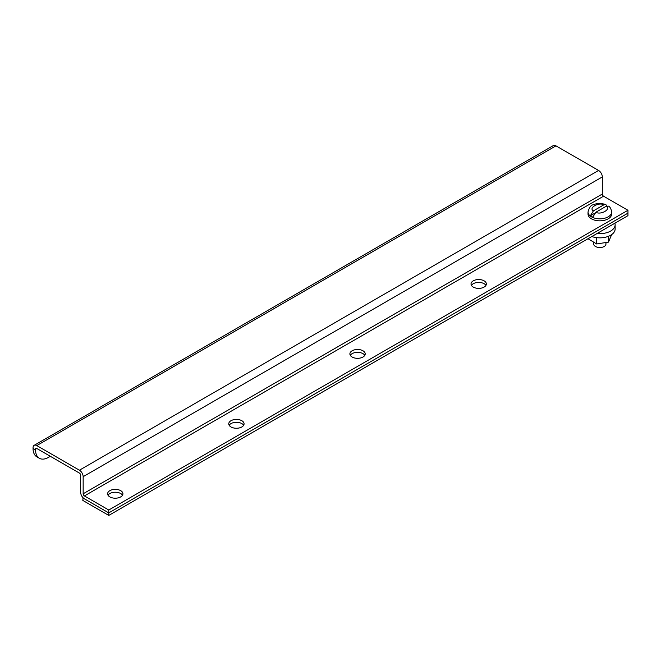 <?xml version="1.0" encoding="UTF-8"?>
<svg xmlns="http://www.w3.org/2000/svg" width="661" height="661" viewBox="0 0 661 661"><rect width="100%" height="100%" fill="white"/><g stroke="black" fill="none" stroke-linecap="round" stroke-linejoin="round"><path stroke-width="0.99" d="M473.268 287.089A7.659 4.42 180 0 1 471.029 283.966A7.659 4.42 180 0 1 475.755 279.876A7.659 4.42 180 0 1 484.108 280.834A7.659 4.42 180 0 1 486.347 283.966A7.659 4.42 180 0 1 481.621 288.047A7.659 4.42 180 0 1 473.268 287.089M471.442 285.403A7.659 4.42 180 0 1 484.108 283.709A7.659 4.42 180 0 1 485.934 285.403M352.131 357.031A7.659 4.42 180 0 1 349.892 353.899A7.659 4.42 180 0 1 354.618 349.818A7.659 4.42 180 0 1 362.963 350.776A7.659 4.42 180 0 1 365.211 353.899A7.659 4.42 180 0 1 360.476 357.989A7.659 4.42 180 0 1 352.131 357.031M350.305 355.337A7.659 4.42 180 0 1 362.963 353.652A7.659 4.42 180 0 1 364.789 355.337M230.995 426.965A7.659 4.42 180 0 1 228.747 423.841A7.659 4.42 180 0 1 233.473 419.752A7.659 4.42 180 0 1 241.827 420.71A7.659 4.42 180 0 1 244.066 423.841A7.659 4.42 180 0 1 239.34 427.923A7.659 4.42 180 0 1 230.995 426.965M229.169 425.279A7.659 4.42 180 0 1 241.827 423.594A7.659 4.42 180 0 1 243.653 425.279M109.85 496.907A7.659 4.42 180 0 1 107.611 493.784A7.659 4.42 180 0 1 112.337 489.694A7.659 4.42 180 0 1 120.682 490.652A7.659 4.42 180 0 1 122.929 493.784A7.659 4.42 180 0 1 118.203 497.865A7.659 4.42 180 0 1 109.85 496.907M108.024 495.221A7.659 4.42 180 0 1 120.682 493.527A7.659 4.42 180 0 1 122.516 495.221M36.785 448.472L79.411 473.078A1.76 1.016 60 0 1 80.659 475.234L80.659 492.338A5.288 3.049 -120 0 0 84.393 498.815L108.776 512.895L108.776 510.019L84.393 495.94A1.76 1.016 60 0 1 83.154 493.784L83.154 476.672A5.288 3.049 -120 0 0 79.411 470.202L36.785 445.588A5.288 3.049 -120 0 0 34.149 445.332A5.288 3.049 -120 0 0 33.05 447.753L33.05 448.431A18.359 10.601 120 0 0 36.851 456.834L39.346 458.271A18.359 10.601 -60 0 1 35.545 449.868L35.545 449.191A1.76 1.016 60 0 1 35.909 448.381A1.76 1.016 60 0 1 36.785 448.472L35.545 449.191M34.149 445.332L553.315 145.585A5.288 3.049 60 0 1 555.959 145.85L598.585 170.455A5.288 3.049 60 0 1 602.32 176.933L602.32 194.037A1.76 1.016 -120 0 0 603.567 196.201L627.95 210.272L627.95 213.156L108.776 512.895L627.95 213.156L627.95 215.668L108.776 515.415L82.823 500.427L83.063 497.766M627.95 210.272L108.776 510.019M50.36 456.305L48.517 457.362A18.359 10.601 -60 0 1 39.346 458.271M82.823 497.907L108.776 512.895L108.776 515.415M611.64 212.024A11.807 6.817 180 0 1 604.344 218.32A11.807 6.817 180 0 1 591.479 216.841A11.807 6.817 180 0 1 588.017 212.024L588.017 214.024A11.807 6.817 0 0 0 591.479 218.841A11.807 6.817 0 0 0 604.344 220.32A11.807 6.817 0 0 0 611.64 214.024L611.64 212.024C611.152 208.934 610.136 206.976 608.599 206.141L606.236 206.24L595.842 212.247L592.793 217.147A11.791 6.808 180 0 1 591.496 216.494A11.791 6.808 180 0 1 590.372 215.742L593.421 210.851L603.815 204.844L605.831 204.538L606.831 205.968M593.71 242.686L593.71 244A6.123 3.536 0 0 0 595.503 246.495A6.123 3.536 0 0 0 602.171 247.264A6.123 3.536 0 0 0 605.947 244L605.947 242.843M594.512 213.354L590.372 215.742M611.648 234.614L608.484 242.124L596.66 243.95L588.009 238.728M596.66 243.95L596.66 237.646M608.484 242.124L608.484 236.291M591.818 236.531A15.294 8.833 -0 0 0 607.294 236.721A15.294 8.833 -0 0 0 615.127 229.012L615.127 224.814A15.294 8.833 180 0 1 597.073 233.498M614.87 223.22A15.294 8.833 180 0 1 615.127 224.814M33.05 448.431L35.545 449.868M36.785 445.588L555.959 145.85M603.567 196.201L84.393 495.94M83.154 476.672L602.32 176.933M602.32 194.037L83.154 493.784M598.585 170.455L79.411 470.202M593.421 210.851C588.15 208.017 598.907 201.803 603.815 204.844M606.236 206.24C611.508 209.074 600.75 215.288 595.842 212.247M588.017 212.024C589.199 207.463 590.959 205.042 593.297 204.77C596.635 203.894 597.222 202.233 605.831 204.538"/></g></svg>
